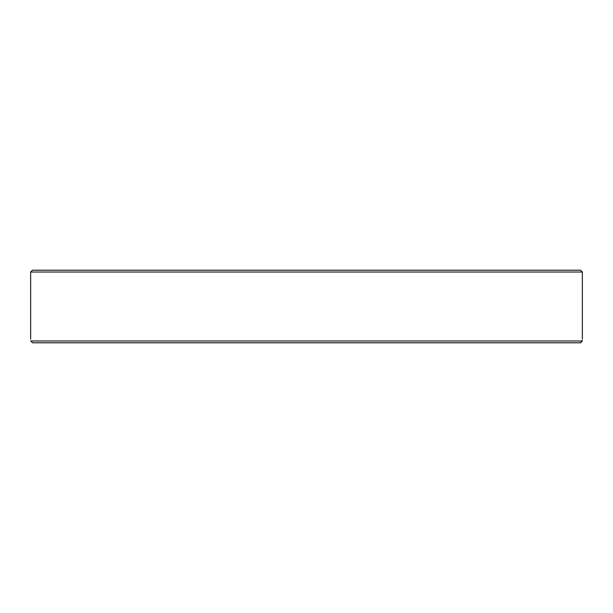 <?xml version="1.0" encoding="UTF-8"?>
<svg xmlns="http://www.w3.org/2000/svg" width="613" height="613" viewBox="0 0 613 613"><rect width="100%" height="100%" fill="white"/><g stroke="black" fill="none" stroke-linecap="round" stroke-linejoin="round"><path stroke-width="0.92" d="M580.534 270.203L32.466 270.203L30.65 272.019L582.35 272.019L580.534 270.203M367.877 270.203L338.552 270.203M453.122 342.797L580.411 342.797L582.281 340.981C582.373 338.56 582.373 338.56 582.281 340.981L30.719 340.981L32.589 342.797L580.411 342.797M582.304 340.391L582.281 340.981M581.04 342.682L580.595 342.79M89.82 342.797L120.661 342.797M125.129 342.797L337.388 342.797M367.877 342.797L427.092 342.797M245.123 342.797L275.612 342.797M59.331 342.797L32.589 342.797L59.331 342.797M30.719 340.981C30.627 338.56 30.627 338.56 30.719 340.981L30.711 340.951M30.65 272.019L30.65 339.165M582.35 272.019L582.35 339.165"/></g></svg>
